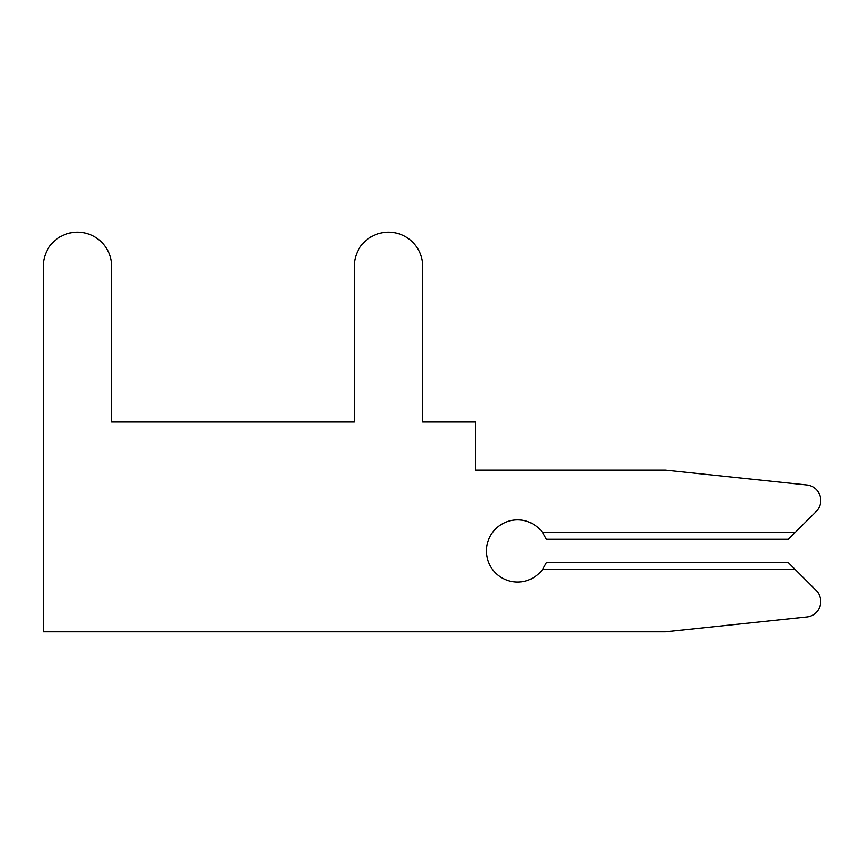<?xml version="1.0" encoding="UTF-8"?>
<svg xmlns="http://www.w3.org/2000/svg" width="864" height="864" viewBox="0 0 864 864"><rect width="100%" height="100%" fill="white"/><g stroke="black" fill="none" stroke-linecap="round" stroke-linejoin="round"><path stroke-width="1.3" d="M665.28 631.843L806.879 616.961A15.552 15.552 0 0 0 816.242 590.501L788.389 562.637L546.372 562.637L542.646 569.322A31.104 31.104 0 0 1 496.703 574.063A31.104 31.104 0 0 1 496.703 527.882A31.104 31.104 0 0 1 542.646 532.624L546.372 539.309L788.389 539.309L816.242 511.445A15.552 15.552 0 0 0 806.879 484.985L665.28 470.102L475.546 470.102L475.546 421.891L422.669 421.891L422.669 266.371A34.214 34.214 0 0 0 388.454 232.157A34.214 34.214 0 0 0 354.24 266.371L354.24 421.891L111.629 421.891L111.629 266.371A34.214 34.214 0 0 0 77.414 232.157A34.214 34.214 0 0 0 43.2 266.371L43.2 631.843L665.28 631.843L806.879 616.961L665.28 631.843M795.074 532.624L816.242 511.445L795.074 532.624L816.242 511.445L795.074 532.624L816.242 511.445L795.074 532.624L816.242 511.445L795.074 532.624L816.242 511.445L795.074 532.624L816.242 511.445L795.074 532.624L816.242 511.445L795.074 532.624L816.242 511.445L795.074 532.624L816.242 511.445L795.074 532.624L816.242 511.445L795.074 532.624L816.242 511.445L795.074 532.624L816.242 511.445L795.074 532.624L816.242 511.445L795.074 532.624L816.242 511.445L795.074 532.624L816.242 511.445L795.074 532.624L816.242 511.445L795.074 532.624L816.242 511.445L795.074 532.624L816.242 511.445L795.074 532.624L816.242 511.445L795.074 532.624L816.242 511.445L795.074 532.624L816.242 511.445L795.074 532.624L816.242 511.445L795.074 532.624L816.242 511.445L795.074 532.624L816.242 511.445L795.074 532.624L816.242 511.445L795.074 532.624L816.242 511.445L795.074 532.624L542.646 532.624M422.669 421.891L422.669 266.371L422.669 421.891M354.24 266.371L354.24 421.891L111.629 421.891L111.629 266.371L111.629 421.891L111.629 266.371L111.629 421.891L111.629 266.371L111.629 421.891L111.629 266.371L111.629 421.891L111.629 266.371L111.629 421.891L111.629 266.371L111.629 421.891L111.629 266.371L111.629 421.891L111.629 266.371L111.629 421.891L111.629 266.371L111.629 421.891L111.629 266.371L111.629 421.891L111.629 266.371L111.629 421.891L111.629 266.371L111.629 421.891L111.629 266.371L111.629 421.891L111.629 266.371L111.629 421.891L111.629 266.371L111.629 421.891L111.629 266.371L111.629 421.891L111.629 266.371L111.629 421.891L111.629 266.371L111.629 421.891L111.629 266.371L111.629 421.891L111.629 266.371L111.629 421.891L111.629 266.371L111.629 421.891L111.629 266.371L111.629 421.891L111.629 266.371L111.629 421.891L111.629 266.371L111.629 421.891L111.629 266.371L111.629 421.891L111.629 266.371L111.629 421.891L354.24 421.891L111.629 421.891L354.24 421.891L111.629 421.891L354.24 421.891L111.629 421.891L354.24 421.891L111.629 421.891L354.24 421.891L111.629 421.891L354.24 421.891L111.629 421.891L354.24 421.891L111.629 421.891L354.24 421.891L111.629 421.891L354.24 421.891L111.629 421.891L354.24 421.891L111.629 421.891L354.24 421.891L111.629 421.891L354.24 421.891L111.629 421.891L354.24 421.891L111.629 421.891L354.24 421.891L111.629 421.891L354.24 421.891L111.629 421.891L354.24 421.891L111.629 421.891L354.24 421.891L111.629 421.891L354.24 421.891L111.629 421.891L354.24 421.891L111.629 421.891L354.24 421.891L111.629 421.891L354.24 421.891L111.629 421.891L354.24 421.891L111.629 421.891L354.24 421.891L111.629 421.891L354.24 421.891L111.629 421.891L354.24 421.891L111.629 421.891L354.24 421.891L354.24 266.371M795.074 569.322L542.646 569.322"/></g></svg>

